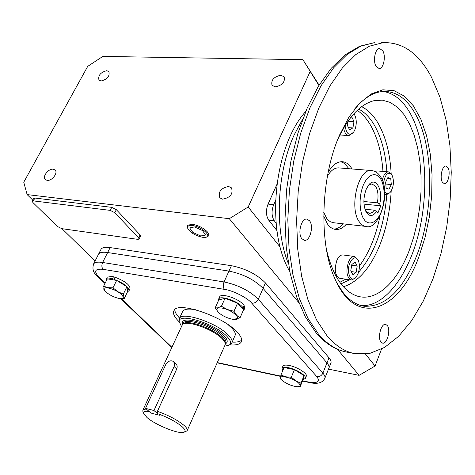 <?xml version="1.0" encoding="UTF-8"?>
<svg xmlns="http://www.w3.org/2000/svg" width="475" height="475" viewBox="0 0 475 475"><rect width="100%" height="100%" fill="white"/><g stroke="black" fill="none" stroke-linecap="round" stroke-linejoin="round"><path stroke-width="0.71" d="M365.756 211.274L369.598 213.501L372.234 212.462L374.336 210.182L376.675 211.417C372.756 216.766 369.188 216.861 365.964 211.696C363.167 205.099 363.227 197.689 366.148 189.46L368.333 185.476C375.214 175.4 383.574 189.578 379.656 204.072L380.796 205.812L377.821 213.15L376.675 211.417M364.96 209.208L374.336 210.182M379.656 204.072L377.322 202.843C378.622 196.133 378.082 190.671 375.701 186.449L371.901 183.867L368.386 185.404M363.998 204.113L380.796 205.812M377.322 202.843L363.886 201.501M355.288 277.982L351.358 280.03C346.702 277.543 345.735 271.569 348.454 262.117C350.128 258.287 352.112 256.405 354.409 256.476L357.901 259.688M342.986 254.956L342.808 254.933C340.486 254.861 338.491 256.726 336.811 260.526C334.085 269.913 335.071 275.844 339.773 278.326L351.215 280.007M357.984 273.861L356.102 277.145C351.061 283.842 345.883 272.092 349.944 262.877C352.854 257.141 355.627 256.31 358.275 260.383C359.86 264.367 359.759 268.856 357.984 273.861M352.931 274.74L350.758 270.857L351.827 264.498L355.057 262.069L357.2 265.97L356.143 272.282L352.931 274.74M351.162 271.569L356.143 272.282M351.708 265.21L357.2 265.97M389.85 192.713L386.43 194.732L384.732 194.061M383.426 183.772C385.023 174.254 387.849 171.297 391.905 174.907L392.012 175.091C394.286 180.803 393.817 186.402 390.61 191.888C388.58 194.257 386.709 194.269 385.005 191.912M377.144 170.929L374.989 171.481M382.286 180.274C383.574 174.919 385.587 172.104 388.33 171.837L391.263 173.886M391.311 184.543L389.013 189.234L386.157 188.088L385.599 182.21L387.915 177.513L390.765 178.701L391.311 184.543L385.771 184.057M387.469 178.422L390.765 178.701M353.928 113.739L354.303 114.344M353.881 113.792L354.617 114.843C356.737 119.385 356.808 124.42 354.813 129.948L353.792 131.866C349.398 136.396 346.483 134.33 345.046 125.655M352.919 132.976L348.959 135.559C346.305 135.322 344.512 132.828 343.591 128.072M350.687 117.574L351.779 116.951L353.994 121.487L352.907 127.912L349.594 129.853L347.35 125.323L348.068 121.083M348.056 121.173L353.994 121.487M352.907 127.912L348.508 127.662M187.583 228.03L187.233 227.246L187.423 225.292L192.363 224.289C198.437 225.411 203.454 227.958 207.409 231.931L208.673 233.884L208.881 235.262L208.632 235.938L206.304 237.138M192.428 225.56C201.341 226.433 212.473 236.378 205.681 237.304L202.718 237.316C195.308 235.659 190.303 232.649 187.696 228.279C187.162 226.118 188.741 225.215 192.428 225.56M194.423 226.925L189.65 227.917L192.838 232.435L200.753 235.974L205.574 235.036L202.439 230.506L194.423 226.925M47.144 180.369L45.374 179.621C41.954 176.943 48.373 168.417 53.212 169.189L55.035 169.955C58.431 172.639 51.971 181.183 47.144 180.369M101.11 80.993L98.978 80.133C97.897 75.519 100.474 72.372 106.709 70.686L108.888 71.565C109.933 76.19 107.344 79.331 101.11 80.993M275.334 86.842L272.044 85.34C270.875 80.133 273.784 76.772 280.767 75.252L284.127 76.79C285.243 82.015 282.31 85.363 275.334 86.842M222.644 199.173L219.8 197.826C217.989 191.817 220.917 188.035 228.6 186.479L231.527 187.868C233.278 193.901 230.316 197.665 222.644 199.173M319.087 85.12L302.884 59.684L102.843 56.412L87.709 66.369L23.75 182.228L27.128 194.59L229.3 218.696L298.728 302.498M276.925 184.401L268.054 204.102C265.727 210.354 265.935 215.686 268.678 220.097L276.931 230.589M318.909 85.411L302.884 59.684M280.161 247.095L248.182 206.999L310.116 71.612M381.52 349.119L375.042 366.047L365.489 354.071M329.021 357.829L326.978 362.912C328.908 365.204 329.508 367.05 328.771 368.457C329.508 367.05 328.908 365.204 326.978 362.912L263.079 288.343C254.523 279.769 243.147 274.016 228.962 271.082C243.147 274.016 254.523 279.769 263.079 288.343L265.448 282.922L329.021 357.829C330.938 360.127 331.526 361.992 330.79 363.411L328.991 367.905M231.408 265.685L228.962 271.082L107.641 252.534C102.968 251.863 99.976 252.338 98.663 253.953C99.976 252.338 102.968 251.863 107.641 252.534L110.129 247.588L231.408 265.685C245.581 268.571 256.933 274.318 265.448 282.922M98.242 254.784L98.663 253.953L98.242 254.784M337.505 349.297L359.088 375.345L375.042 366.047M27.128 194.59L32.799 200.135M61.999 228.683L95.083 261.018M328.498 369.14L359.088 375.345M100.718 249.909L101.139 249.072C102.463 247.433 105.462 246.935 110.129 247.588M33.749 198.39L34.889 198.045L111.744 207.349L116.333 209.677L140.095 234.876L140.547 236.128L139.145 238.961M276.094 223.072L274.277 220.75C271.546 216.327 271.344 210.977 273.671 204.707L275.583 200.438M229.3 218.696L248.182 206.999M57.499 226.51L32.87 202.493L32.276 201.097L33.339 200.889L110.194 210.372L114.796 212.699L138.629 237.844L139.08 239.097L137.732 239.347L61.744 228.647L57.499 226.51M386.882 171.718C385.534 152.57 381.188 136.758 373.843 124.278C369.526 117.171 364.468 112.1 358.684 109.066M333.533 222.727L330.38 221.766L327.976 219.883L326.663 218.31L323.772 212.503M431.526 77.306C419.033 53.556 402.883 42.008 383.07 42.649L369.437 46.188L355.704 54.649L342.35 67.996L329.882 85.963L318.802 108.074L309.575 133.594L302.623 161.613L298.235 191.039L296.602 220.721L297.766 249.47L301.637 276.189L308.002 299.915L316.528 319.877L326.83 335.516C335.475 345.776 344.85 351.821 354.962 353.655L369.865 353.376L384.619 347.391L398.721 336.235L411.73 320.56L423.29 301.067L433.117 278.493L440.984 253.591L446.708 227.103L450.163 199.779L451.25 172.366L449.92 145.629L446.156 120.347L439.992 97.304L431.526 77.306M382.785 50.783C386.092 56.151 383.592 68.727 379.234 68.596L376.075 66.363C372.721 61.091 375.197 48.379 379.543 48.48L382.785 50.783M447.967 167.627C450.781 172.128 448.127 184.276 444.428 183.766L442.367 182.204C439.512 177.781 442.16 165.514 445.853 166.018L447.967 167.627M387.321 325.541C390.961 329.822 387.101 344.345 382.618 343.128L380.986 342.036C377.287 337.844 381.152 323.19 385.617 324.395L387.321 325.541M309.569 220.792C313.963 226.058 310.027 241.324 304.493 240.344L301.851 238.711C297.38 233.563 301.298 218.15 306.808 219.082L309.569 220.792M336.621 282.417L342.677 292.012C349.208 300.378 356.434 305.128 364.349 306.262C385.504 306.969 402.942 290.124 416.652 255.74C434.257 210.811 434.097 146.68 415.15 113.573C406.778 98.752 396.334 91.372 383.812 91.426C373.677 91.883 363.773 97.963 354.101 109.654M339.714 134.74L349.042 116.915L359.753 103.075L371.195 93.961L382.785 89.817L393.977 90.618L404.308 96.104L413.381 105.842L420.88 119.249L426.58 135.678L430.326 154.417L432.036 174.729L431.686 195.872L429.305 217.099L424.983 237.672L418.849 256.862C399.493 311.267 355.84 328.736 334.649 278.13C318.624 242.879 320.655 177.127 339.714 134.74M361.41 305.662C384.976 306.892 408.423 275.179 418.742 233.13C429.091 191.039 426.027 141.574 410.24 113.347C402.937 100.468 393.929 93.177 383.23 91.455M337.6 139.852C348.104 117.206 360.264 104.144 374.08 100.664L382.322 100.148L390.177 102.392L397.444 107.255L403.958 114.511L409.569 123.904L414.158 135.137L417.644 147.897L419.965 161.838L421.082 176.623L420.998 191.894L419.71 207.302L417.258 222.496L413.695 237.132L409.088 250.871C396.922 282.892 375.618 302.617 356.47 295.83C342.683 290.718 332.696 275.393 326.509 249.844M339.821 282.31L345.776 279.205M359.403 266.024C369.016 252.926 375.885 236.277 380.006 216.066M382.969 171.404C381.603 152.297 377.233 136.521 369.859 124.064C366.195 118.073 361.986 113.513 357.23 110.384M340.979 283.866L349.731 279.787M358.53 272.3C374.561 253.798 383.984 227.941 386.816 194.726M334.014 229.116C337.25 228.879 340.343 227.121 343.288 223.844M348.87 168.714L345.289 164.202L343.122 162.658L340.818 161.726M328.148 172.401C332.274 165.294 336.87 161.72 341.941 161.684C345.557 161.838 348.686 163.899 351.334 167.859L352.022 168.969M346.423 224.2C343.063 227.941 339.554 229.704 335.896 229.478C332.767 229.193 329.988 227.4 327.548 224.093L323.736 216.238M327.441 176.077C330.748 170.602 334.406 167.871 338.414 167.865L339.168 167.93M234.864 335.92C235.956 334.062 234.982 331.479 231.942 328.166L227.929 324.544M179.194 321.801L178.487 321.106C173.993 316.528 172.532 312.948 174.099 310.365C178.143 301.055 223.844 316.712 237.429 332.375C241.276 336.579 242.517 339.851 241.14 342.196C239.548 344.5 235.707 345.378 229.603 344.832L231.687 343.128C232.768 341.305 231.776 338.746 228.713 335.457C218.019 323.35 182.614 311.173 179.473 318.333L179.123 320.987M232.138 342.095C236.734 342.356 239.917 341.703 241.692 340.147M302.587 380.772L308.067 381.942C317.537 383.527 320.471 381.769 316.867 376.663L251.78 303.192C247.772 297.962 232.738 290.368 224.39 289.37C223.018 287.428 222.9 284.952 224.034 281.942L228.962 271.082L107.641 252.534L102.63 262.473C97.957 261.767 94.976 262.2 93.682 263.779L93.266 264.599M316.867 376.663C319.544 376.93 321.545 375.761 322.875 373.142L326.978 362.912L263.079 288.343L258.305 299.25C249.666 290.742 238.242 284.976 224.034 281.942L102.63 262.473C101.484 265.228 101.644 267.514 103.123 269.343C94.905 268.565 93.492 271.13 98.883 277.044L105.177 283.106M195.463 309.736C188.658 308.524 184.437 309.011 182.786 311.19L182.406 312.016M174.788 309.605C174.788 311.962 176.385 314.794 179.586 318.096M121.547 294.625C115.235 288.2 99.02 284.84 105.088 291.145L105.688 291.763C109.743 295.212 114.368 297.475 119.563 298.543C123.619 298.912 124.284 297.605 121.547 294.625M119.807 298.573L124.177 298.662L123.316 294.126L117.847 291.674L112.979 287.832L107.979 287.678L103.639 286.182L104.684 290.777M124.177 298.662L127.763 291.323L126.944 286.734L116.642 280.434L107.308 278.837L103.639 286.182M112.979 287.832L116.642 280.434M123.316 294.126L126.944 286.734M106.21 281.028L106.222 279.241L110.918 278.617L112.349 278.914L113.418 276.771L114.635 278.225M107.083 277.513L107.285 277.115L111.981 276.474L113.418 276.771M114.463 280.06L114.053 279.389C124.094 283.332 129.058 287.155 128.951 290.872L127.633 291.591M114.053 279.389L115.116 277.246C125.151 281.176 130.108 285.012 129.996 288.741L129.141 290.48M112.349 278.914L113.127 279.828M232.34 319.242L233.059 319.354C244.269 321.237 233.255 309.854 221.985 308.073C216.458 307.438 215.27 308.898 218.435 312.455C222.211 315.744 226.848 318.007 232.34 319.242M233.445 319.408L240.012 317.864L236.692 315.335L233.973 311.273L227.394 309.516L221.433 306.268L217.966 307.824L215.157 307.925L218.844 312.829M240.012 317.864L243.55 309.854L237.553 303.222L225.043 298.247L218.749 299.974L215.157 307.925M221.433 306.268L225.043 298.247M233.973 311.273L237.553 303.222M218.518 300.491L218.696 298.971C220.394 295.26 237.334 300.877 242.321 306.856L243.081 307.806L244.108 305.478L243.348 304.528C238.373 298.532 221.451 292.933 219.735 296.661L219.533 297.113M242.167 308.328L243.627 308.78L243.627 310.733L242.868 311.404M243.627 308.78L244.655 306.452L244.649 308.418L243.817 310.306M243.081 307.806L241.312 307.378M243.794 306.185L244.655 306.452M281.491 379.804L281.782 380.095C286.003 383.592 290.991 385.795 296.744 386.697C300.135 386.852 300.918 385.819 299.102 383.598C293.906 377.595 275.346 373.665 281.491 379.804M296.905 386.709L300.129 386.804L300.972 383.165L295.889 380.902L291.317 377.227L285.849 376.812L280.939 375.018L280.286 378.718L281.901 380.208M300.129 386.804L303.187 379.299L304.059 375.606L294.441 369.657L284.068 367.502L280.939 375.018M291.317 377.227L294.441 369.657M300.972 383.165L304.059 375.606M282.72 370.738L282.043 368.256C282.791 367.187 284.917 366.997 288.414 367.674C296.537 369.2 307.242 376.081 305.342 378.516L303.115 379.489M282.827 366.379L282.946 366.088C283.7 365.014 285.825 364.812 289.322 365.489C297.445 367.003 308.138 373.884 306.233 376.331L305.461 378.231M153.977 410.519L157.581 413.642C167.77 417.311 175.91 421.634 182.008 426.615C185.381 429.667 185.957 431.573 183.742 432.321C178.499 434.304 155.295 424.905 146.953 417.478L143.622 413.274C143.367 411.57 145.213 410.976 149.156 411.481L151.002 413.072L159.416 415.233L151.002 413.072L145.534 408.369L153.977 410.519L174.277 366.13L174.616 363.69L173.494 361.505C170.584 359.985 167.984 361.042 165.692 364.675L145.534 408.369M182.727 324.419C178.232 313.862 213.495 324.294 224.348 336.199C227.816 339.821 228.131 342.386 225.298 343.876M184.122 432.185L187.085 430.813C187.821 429.679 186.812 427.874 184.051 425.404C177.383 419.947 168.5 415.257 157.409 411.32L157.581 413.642M187.298 430.338L225.18 344.731C225.595 343.271 224.681 341.359 222.442 339.002C214.005 329.597 186.604 319.711 182.632 324.526L181.925 325.636M146.199 408.939L143.005 409.883L142.779 411.089L143.159 412.074M173.731 361.73L175.851 363.737C177.252 365.097 177.543 366.854 176.724 369.01L157.409 411.32M181.503 326.545L179.2 321.646C178 312.164 215.864 323.879 227.287 336.769C231.022 340.836 231.58 343.668 228.962 345.272L224.515 346.204M182.774 324.366L183.225 323.837C187.168 319.058 214.267 328.831 222.609 338.141C224.823 340.48 225.72 342.368 225.31 343.817L225.281 344.001M364.004 219.189C360.958 215.917 357.348 200.515 363.298 185.125C369.782 170.638 378.195 174.034 380.522 178.849C383.438 182.364 386.745 197.226 381.098 212.194C374.959 226.486 366.492 223.968 364.004 219.189M380.463 176.641C391.899 192.725 378.64 230.862 366.088 226.444C363.571 226.237 361.344 224.746 359.409 221.979C348.822 208.46 358.025 168.649 371.141 170.513L371.824 170.567M274.277 220.75L268.678 220.097M273.671 204.707L268.054 204.102M140.095 234.876L138.629 237.844M116.333 209.677L114.796 212.699M111.744 207.349L110.194 210.372M34.889 198.045L33.339 200.889M318.369 333.967C327.079 344.197 336.52 350.229 346.697 352.082C335.433 349.944 325.221 343.502 316.065 332.749L305.354 316.819L296.62 296.827L290.154 273.297L286.223 246.953L285.012 218.696L286.609 189.584L290.967 160.734L297.914 133.249L307.165 108.152L318.363 86.313L331.111 68.412L345.016 54.934L359.676 46.241L374.561 42.602L360.84 46.117L347.035 54.536L333.622 67.812L321.1 85.684L309.985 107.671L300.746 133.053L293.782 160.912L289.412 190.184L287.808 219.705L289.02 248.306L292.95 274.894L299.375 298.508L307.978 318.387L318.369 333.967M391.168 173.737C390.028 153.092 385.558 136.064 377.75 122.639C373.19 115.075 367.822 109.749 361.665 106.667M381.229 42.637L383.07 42.649M302.783 118.964L294.346 134.579C276.783 172.188 274.295 229.692 288.337 263.488M343.407 286.769C358.269 282.025 370.435 268.054 379.911 244.857C386.407 228.309 390.159 210.383 391.18 191.069M224.39 289.37L103.123 269.343M121.374 298.716L171.914 347.314M217.271 362.579L280.654 376.093M97.476 276.313L98.883 277.044M251.78 303.192C254.612 303.371 256.785 302.058 258.305 299.25L322.875 373.142C324.823 375.41 325.44 377.227 324.716 378.599C322.287 383.111 316.997 384.388 308.857 382.428L308.067 381.942M170.537 346.091L169.153 345.337M174.105 366.54L176.724 369.01M225.334 343.74L225.601 343.128C226.48 341.656 225.661 339.583 223.155 336.918C214.451 327.162 185.921 317.33 183.38 323.083L183.083 323.73M380.386 176.522C378.035 172.823 374.953 170.822 371.141 170.513L338.414 167.865M368.915 213.465L369.223 213.495M332.987 222.668L365.554 226.385M354.409 256.476L342.808 254.933M386.187 194.708L384.738 194.572M388.33 171.837L376.871 170.911M348.573 135.535L339.874 135.001M187.696 228.279L187.233 227.246M104.963 283.527L97.642 276.474C93.314 273.137 91.99 268.909 93.682 263.779L101.139 249.072M32.276 201.097L33.826 198.253M378.842 68.584L379.234 68.596M364.349 306.262L363.381 306.102M335.896 229.478L335.255 229.401M354.481 353.56L346.697 352.082M289.786 271.48C265.478 231.361 273.636 146.757 305.775 111.411M241.555 341.234L241.14 342.196M217.152 362.853L280.577 376.39M302.468 381.063L308.857 382.428M171.784 347.593L120.692 298.674M328.771 368.457L324.93 378.058M105.088 291.145L104.411 290.474M106.222 279.241L107.285 277.115M218.696 298.971L219.735 296.661M281.782 380.095L280.873 379.287M282.043 368.256L282.946 366.088M182.822 324.288L183.089 323.718M182.228 324.983L143.005 409.883M179.2 321.646L178.992 319.853M182.786 311.19L179.473 318.333M183.225 323.837L182.632 324.526M143.622 413.274L142.779 411.089M235.196 335.154L232.02 342.38"/></g></svg>
